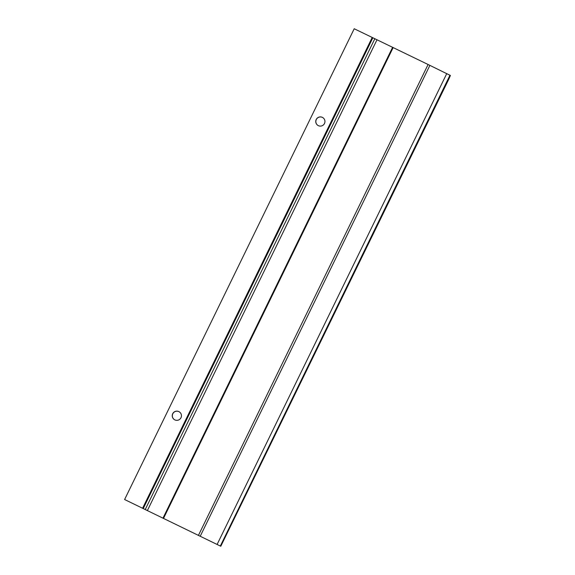 <?xml version="1.0" encoding="UTF-8"?>
<svg xmlns="http://www.w3.org/2000/svg" width="575" height="575" viewBox="0 0 575 575"><rect width="100%" height="100%" fill="white"/><g stroke="black" fill="none" stroke-linecap="round" stroke-linejoin="round"><path stroke-width="0.86" d="M124.603 499.524L354.214 28.75L429.892 65.37L450.397 75.476L448.759 79.257L220.786 546.25L124.603 499.524L218.608 545.193M318.334 125.638A4.607 4.6 124.7 0 1 316.573 118.881A4.607 4.6 124.7 0 1 322.97 117.717A4.607 4.6 124.7 0 1 324.322 123.819A4.607 4.6 124.7 0 1 318.334 125.638M323.021 117.746A4.607 4.6 -55.3 0 0 316.66 118.939A4.607 4.6 -55.3 0 0 317.774 125.314M174.822 419.872A4.607 4.6 124.7 0 1 173.061 413.116A4.607 4.6 124.7 0 1 179.465 411.952A4.607 4.6 124.7 0 1 180.809 418.061A4.607 4.6 124.7 0 1 174.822 419.872M179.508 411.98A4.607 4.6 -55.3 0 0 173.154 413.173A4.607 4.6 -55.3 0 0 174.268 419.549M220.786 546.25L218.608 545.186L220.786 546.25M449.988 75.188L220.376 545.962M372.19 37.512L142.578 508.286M372.83 37.821L143.218 508.595M374.828 38.777L145.216 509.551M376.977 39.819L147.365 510.593M392.567 47.416L162.955 518.19M393.099 47.667L163.487 518.449M428.095 64.501L198.483 535.275M429.892 65.37L200.272 536.144M446.761 73.593L217.149 544.367"/></g></svg>
